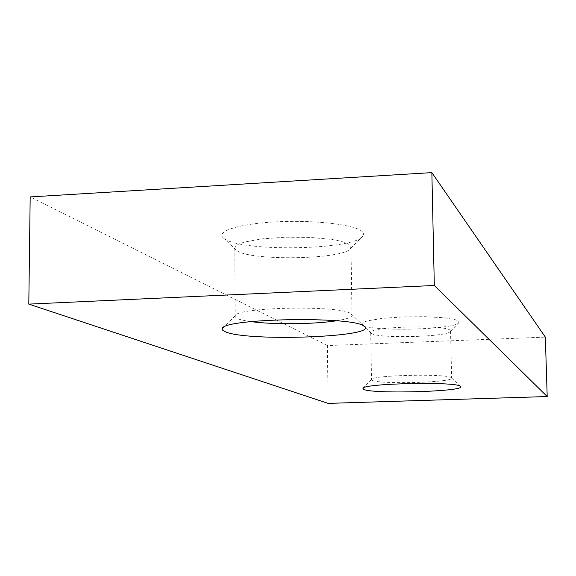 <?xml version="1.0" encoding="UTF-8"?>
<svg xmlns="http://www.w3.org/2000/svg" width="576" height="576" viewBox="0 0 576 576"><rect width="100%" height="100%" fill="white"/><g stroke="black" fill="none" stroke-linecap="round" stroke-linejoin="round"><path stroke-width="0.43" stroke-dasharray="2.88 2.16" d="M336.434 320.782C347.119 319.097 352.303 317.153 351.986 314.95L350.798 313.675C341.33 305.114 236.786 306.965 235.267 315.706L235.152 316.786L237.355 318.528C240.026 319.723 244.534 320.753 250.87 321.61M237.017 250.776C251.741 261.281 344.621 259.402 350.518 248.45L350.978 246.636L349.79 244.937L346.046 242.878L339.905 241.013L331.603 239.422L310.003 237.384L285.156 237.19L261.756 238.889L244.166 242.129L238.572 244.138L235.433 246.283L234.821 248.465L237.017 250.776M224.762 238.939C243.338 252.216 354.967 249.941 362.902 236.088L363.571 233.842L362.21 231.602C355.378 224.705 315.122 219.852 276.869 221.818C238.507 223.682 214.596 231.617 223.79 238.27L224.762 238.939M372.226 380.362C379.469 384.552 454.19 382.471 451.634 378.108L451.253 377.676C447.199 373.478 372.319 375.12 371.592 379.404L372.226 380.362M371.455 333.446C378.187 338.724 447.35 337.032 450.331 331.495L450.151 330.293C445.673 324.403 366.782 326.801 370.735 332.662L371.455 333.446M362.758 325.138C371.297 331.819 454.831 329.753 458.856 322.718L458.705 321.185L456.041 319.874L444.01 317.758L425.052 316.685L403.042 316.901L382.601 318.355L367.963 320.738L363.758 322.121L361.894 323.532L362.758 325.138M328.111 403.38L327.384 345.571L545.342 337.126M327.384 345.571L30.182 196.927M351.108 313.884L364.054 326.232M350.978 246.636L351.986 314.95M350.518 248.45L362.902 236.088M451.354 377.748L460.375 386.302M450.54 330.869L451.634 378.108M450.331 331.495L458.856 322.718M371.196 333.266L362.426 324.907M370.735 332.662L371.506 379.771M371.592 379.404L363.096 388.116M236.246 250.243L223.79 238.27M234.821 248.465L235.152 316.786M235.267 315.706L223.344 327.485"/><path stroke-width="0.86" d="M250.87 321.61C272.995 324.713 314.51 324.302 336.434 320.782M363.694 325.994L364.054 326.232C380.592 337.018 246.917 342.022 225.122 331.69L222.574 330.106L222.358 328.457C223.358 318.37 352.886 316.087 363.694 325.994M460.26 386.222L460.375 386.302C468.886 391.399 373.493 394.373 363.766 389.39L362.916 388.296C363.37 383.371 455.688 381.377 460.26 386.222M431.856 172.62L545.342 337.126L547.2 396.547L328.111 403.38L28.8 304.114L434.318 285.48L431.856 172.62L30.182 196.927L28.8 304.114M547.2 396.547L434.318 285.48M223.344 327.485L222.358 328.457"/></g></svg>
